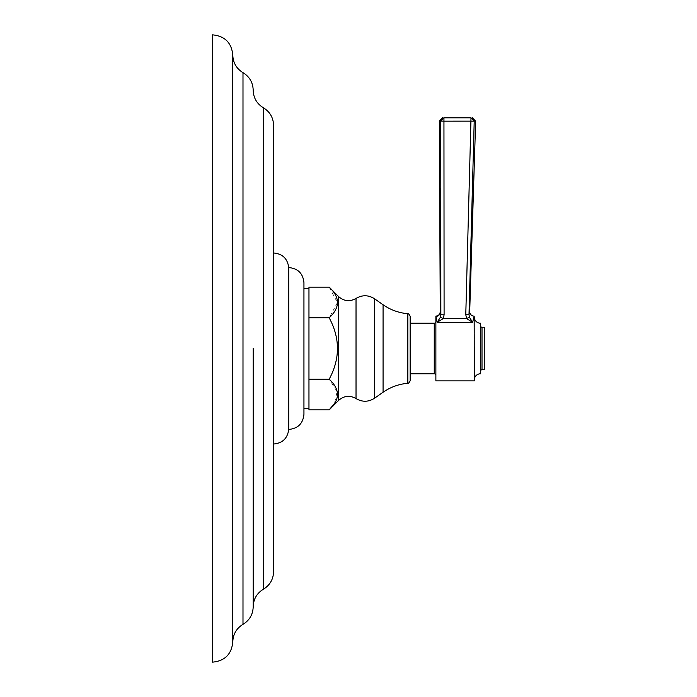 <?xml version="1.0" encoding="UTF-8"?>
<svg xmlns="http://www.w3.org/2000/svg" width="697" height="697" viewBox="0 0 697 697"><rect width="100%" height="100%" fill="white"/><g stroke="black" fill="none" stroke-linecap="round" stroke-linejoin="round"><path stroke-width="0.52" stroke-dasharray="3.48 2.61" d="M232.789 55.089L232.789 641.911M212.559 34.85L212.559 662.15M273.59 125.355L273.59 571.645M273.59 517.47L273.302 535.679L273.59 517.47M273.59 517.096L273.59 536.045L273.302 517.096M273.59 460.804L273.302 479.022L273.59 460.804M273.59 220.069L273.59 236.562L273.302 220.069M273.59 217.612L273.59 236.562L273.59 217.612M273.59 220.644L273.302 236.562L273.302 220.644M273.59 162.575L273.59 181.525L273.302 162.575M273.59 162.941L273.302 181.15L273.59 162.941M273.302 527.986L273.302 535.679L273.302 527.986M273.59 535.679L273.302 533.022L273.59 535.679M273.302 526.941L273.302 536.045L273.302 526.941M273.302 519.457L273.59 533.388L273.59 519.457M273.302 531.811L273.302 526.688L273.59 531.811M273.59 479.022L273.302 464.394L273.59 479.022M273.59 477.123L273.59 468.584L273.302 477.123M273.302 470.484L273.59 476.356L273.302 470.484M273.59 233.904L273.302 219.973L273.59 233.904M273.59 219.973L273.59 227.205L273.59 219.973M273.302 220.348L273.59 233.53L273.302 220.348M273.302 179.146L273.302 172.412L273.59 179.146M273.302 164.936L273.59 178.859L273.59 164.936M273.302 172.168L273.302 178.859L273.302 172.168M288.724 267.561L288.724 429.439M303.944 414.306L303.944 282.694M308.963 409.862L308.963 287.138M308.963 379.177L329.193 379.177L337.069 391.609L334.525 403.363M308.963 317.823L329.193 317.823C340.197 338.272 340.197 358.728 329.193 379.177M329.193 287.138L337.392 302.472M337.383 302.664L329.193 317.823M410.141 380.78L410.141 316.22M410.141 356.594L410.141 332.312L410.141 356.594M410.542 356.594L410.542 332.312L410.542 356.594M410.542 323.208L410.542 373.792M435.878 321.587L435.878 375.413L435.878 321.587M440.443 312.578L440.33 311.995A4.452 4.409 -11.7 0 1 435.878 316.421L435.878 380.876M436.496 319.139L437.158 322.336L440.443 317.17L440.626 313.484M473.42 318.93L472.61 322.336L437.158 322.336L443.266 318.581L440.443 317.17M469.412 317.187L469.003 314.635L474.213 121.147C476.112 121.139 476.112 121.139 474.213 121.147L471.006 117.819L443.945 117.819L444.094 314.852L443.266 318.581L466.581 318.581L469.412 317.187L472.61 322.336L466.581 318.581L465.779 314.652L471.006 121.165L440.739 121.069C438.84 121.051 438.84 121.051 440.739 121.069L440.748 188.417M474.143 316.124L473.76 317.571M474.326 316.124L474.326 380.876M474.213 121.147L471.006 121.165L471.006 117.819M469.7 311.542L469.003 314.635L465.779 314.652M444.094 314.852L440.861 314.748M442.551 117.819L443.945 117.819L440.739 121.069M474.326 317.135L474.326 379.865L474.326 317.135M480.399 323.208L480.399 373.792M480.399 325.63L480.399 371.37L480.399 325.63M484.441 327.25L484.441 369.75M242.992 624.346L242.992 72.654M263.388 589.218L263.388 107.782M338.629 400.4L338.629 296.6M356.028 298.438L356.028 398.562M374.498 398.248L374.498 298.752M383.071 304.755L383.071 392.245M407.841 383.28L407.841 313.72M434.257 323.208L434.257 373.792M482.01 327.25L482.01 369.75"/><path stroke-width="1.05" d="M232.789 348.5L232.789 55.089C231.596 42.796 224.852 36.052 212.559 34.85L212.559 662.15C224.852 660.948 231.596 654.204 232.789 641.911L232.789 348.5M253.194 348.5L253.194 606.782L253.194 348.5M263.388 107.782L263.388 589.218C269.931 585.184 273.329 579.329 273.59 571.645L273.59 125.355C273.329 117.671 269.931 111.816 263.388 107.782C256.853 103.757 253.447 97.902 253.194 90.218C252.933 82.542 249.535 76.687 242.992 72.654C236.449 68.62 233.051 62.765 232.789 55.089M273.59 444.015C282.52 443.196 287.565 438.335 288.724 429.439L288.724 267.561C287.565 258.665 282.52 253.804 273.59 252.985M288.724 267.561C297.959 268.415 303.029 273.459 303.944 282.694L303.944 414.306C303.029 423.541 297.959 428.585 288.724 429.439M334.525 403.363L329.193 409.862L308.963 409.862L308.963 379.177L329.193 379.177C340.197 358.728 340.197 338.272 329.193 317.823C340.197 307.595 340.197 297.366 329.193 287.138L308.963 287.138L308.963 379.177M329.193 287.138L338.629 296.6L338.629 400.4L329.193 409.862C340.197 399.634 340.197 389.405 329.193 379.177M308.963 317.823L329.193 317.823M407.841 383.28L407.841 313.72C408.111 313.023 408.869 313.85 410.141 316.22L410.141 380.78C408.869 383.15 408.111 383.977 407.841 383.28C398.789 384.091 390.538 387.079 383.071 392.245L374.498 398.248L374.498 298.752C368.408 294.892 362.248 294.787 356.028 298.438L356.028 398.562C349.798 395.077 343.996 395.696 338.629 400.4M410.542 323.208L410.542 373.792L434.257 373.792L434.257 323.208L410.542 323.208M435.878 375.413A1.621 1.621 0 0 0 434.257 373.792M435.878 321.587A1.621 1.621 0 0 1 434.257 323.208M442.551 117.819L439.31 121.069L440.26 311.655C440.007 314.33 438.544 315.819 435.878 316.124A4.452 4.452 179 0 0 440.26 311.655C440.007 314.33 438.544 315.819 435.878 316.124L435.878 380.876L474.326 380.876L474.143 316.124A4.452 4.452 51.4 0 1 469.7 311.542L475.642 121.147L472.4 117.819M440.548 313.101L440.443 312.578M436.496 319.139L435.904 316.551M473.76 317.571L473.42 318.93M440.26 311.655L440.33 311.995A4.452 4.409 168.3 0 1 435.878 316.421L437.158 322.336L472.61 322.336L466.581 318.581L469.412 317.187L472.61 322.336L474.143 316.124M440.443 317.17L443.266 318.581L437.158 322.336L440.443 317.17L440.861 314.748L444.094 314.852L443.945 121.165L474.213 121.147C476.112 121.139 476.112 121.139 474.213 121.147C476.112 121.139 476.112 121.139 474.213 121.147L471.006 117.819L465.779 314.652L469.003 314.635L469.7 311.542M440.33 311.995L440.861 314.748L440.739 121.069L443.945 121.165L443.945 117.819L471.006 117.819M465.779 314.652L466.581 318.581L443.266 318.581L444.094 314.852M440.861 314.748L440.748 188.417M440.739 121.069C438.84 121.051 438.84 121.051 440.739 121.069L443.945 117.819M469.412 317.187L469.003 314.635L474.213 121.147M474.326 379.865A6.073 6.073 0 0 1 480.399 373.792L480.399 323.208A6.073 6.073 0 0 1 474.326 317.135M480.399 371.37A1.621 1.621 180 0 1 482.01 369.75L482.01 327.25A1.621 1.621 0 0 1 480.399 325.63M482.01 327.25L484.441 327.25L484.441 369.75L482.01 369.75M242.992 72.654L242.992 624.346C236.449 628.38 233.051 634.235 232.789 641.911M383.071 392.245L383.071 304.755L374.498 298.752M242.992 624.346C249.535 620.313 252.933 614.458 253.194 606.782C253.447 599.098 256.853 593.243 263.388 589.218M308.963 408.477L303.944 408.477M308.963 288.523L303.944 288.523M338.629 296.6C343.996 301.304 349.798 301.914 356.028 298.438M356.028 398.562C362.248 402.213 368.408 402.108 374.498 398.248M407.841 313.72C398.789 312.909 390.538 309.921 383.071 304.755"/></g></svg>
